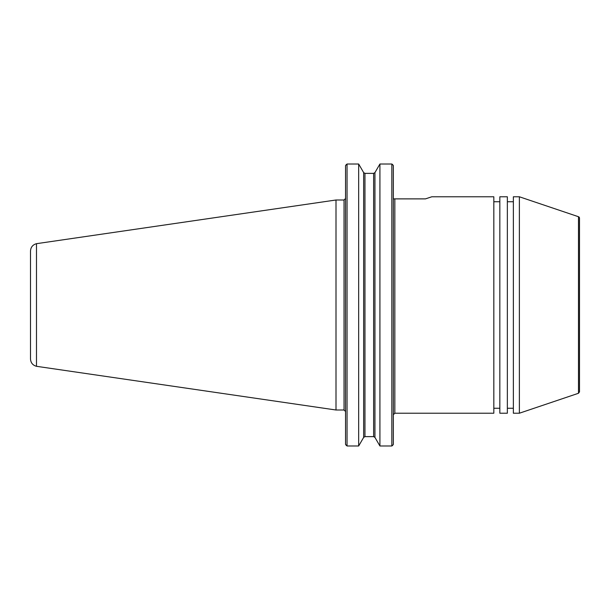 <?xml version="1.0" encoding="UTF-8"?>
<svg xmlns="http://www.w3.org/2000/svg" width="610" height="610" viewBox="0 0 610 610"><rect width="100%" height="100%" fill="white"/><g stroke="black" fill="none" stroke-linecap="round" stroke-linejoin="round"><path stroke-width="0.91" d="M394.845 198.883L394.845 413.222L493.825 413.222L493.825 196.778L431.819 196.778L425.445 198.883L393.343 198.883M578.478 393.275L519.377 413.222L519.377 196.778L578.478 216.725A1.502 1.502 0 0 1 579.5 218.151L579.5 391.849L578.478 393.275L578.478 216.725M519.377 413.222L513.361 413.222L513.361 196.778L519.377 196.778M507.352 201.735L513.361 201.735M507.352 413.222L507.352 196.778L499.834 196.778L499.834 413.222L507.352 413.222M493.825 201.735L499.834 201.735M393.343 165.592L392.565 164.563L393.343 165.592L393.343 444.408L392.565 445.437L393.343 444.408M373.633 173.377L374.937 172.592L373.633 173.377L364.955 173.377L363.651 172.592L364.955 173.377L364.955 436.623L363.651 437.408L364.955 436.623L373.633 436.623L374.937 437.408L373.633 436.623L373.633 173.377M346.32 164.563L345.542 165.592L347.052 164.014L358.665 164.014L363.651 172.592L363.651 437.408L358.665 445.986L347.052 445.986L345.542 444.408L346.32 445.437M347.052 164.014L347.052 445.986M358.665 164.014L358.665 445.986M345.542 165.592L345.542 444.408M391.841 164.014L391.841 445.986L379.923 445.986L374.937 437.408L374.937 172.592L379.923 164.014L391.841 164.014L392.565 164.563M392.565 445.437L391.841 445.986M379.923 164.014L379.923 445.986M344.04 410.004L344.04 199.996L336.003 199.996L36.486 243.68C32.757 244.732 30.759 247.187 30.5 251.053L30.5 358.947C30.759 362.813 32.757 365.268 36.486 366.305L336.003 410.004L344.04 410.004L345.542 411.506M36.486 243.687L36.486 366.313M336.003 199.996L336.003 410.004M394.845 413.222L393.343 414.724M513.361 408.265L507.352 408.265M499.834 408.265L493.825 408.265M344.04 199.996L345.542 198.494"/></g></svg>
